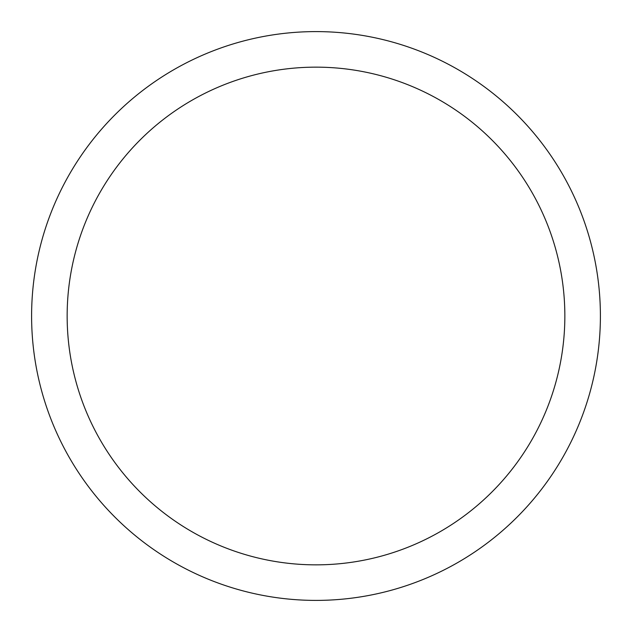 <?xml version="1.0" encoding="UTF-8"?>
<svg xmlns="http://www.w3.org/2000/svg" width="632" height="632" viewBox="0 0 632 632"><rect width="100%" height="100%" fill="white"/><g stroke="black" fill="none" stroke-linecap="round" stroke-linejoin="round"><path stroke-width="0.95" d="M316 31.6A284.4 284.4 0 0 1 600.4 316A284.4 284.4 0 0 1 316 600.4A284.4 284.4 0 0 1 31.6 316A284.4 284.4 0 0 1 316 31.6M316 564.85A248.85 248.85 0 0 1 67.15 316A248.85 248.85 0 0 1 316 67.15A248.85 248.85 0 0 1 564.85 316A248.85 248.85 0 0 1 316 564.85"/></g></svg>
